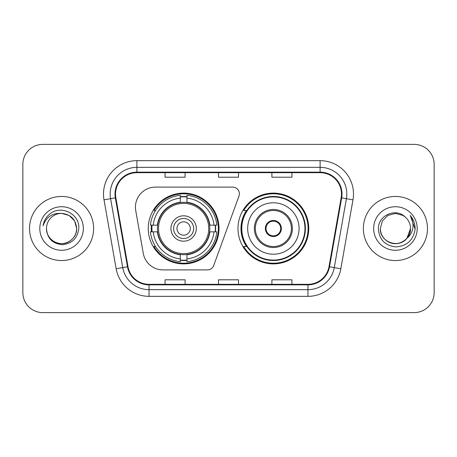 <?xml version="1.0" encoding="UTF-8"?>
<svg xmlns="http://www.w3.org/2000/svg" width="457" height="457" viewBox="0 0 457 457"><rect width="100%" height="100%" fill="white"/><g stroke="black" fill="none" stroke-linecap="round" stroke-linejoin="round"><path stroke-width="0.69" d="M135.438 207.135A20.028 20.028 0 0 0 135.74 210.614L143.275 253.344A20.028 20.028 0 0 0 163 269.898L207.421 269.898A6.678 6.678 0 0 0 213.699 265.506L238.971 196.064A6.678 6.678 0 0 0 232.699 187.102L155.466 187.102A20.028 20.028 0 0 0 135.438 207.135M237.983 228.5A35.389 35.389 0 0 0 273.372 263.889A35.389 35.389 0 0 0 308.755 228.5A35.389 35.389 0 0 0 273.372 193.111A35.389 35.389 0 0 0 237.983 228.5M148.245 228.5A35.389 35.389 0 0 0 183.628 263.889A35.389 35.389 0 0 0 219.017 228.5A35.389 35.389 0 0 0 183.628 193.111A35.389 35.389 0 0 0 148.245 228.5M151.421 231.836A32.384 32.384 0 0 1 151.421 225.164M246.466 246.529A32.384 32.384 0 0 1 246.466 210.471M22.85 164.4L22.85 292.6A20.028 20.028 0 0 0 42.878 312.628L414.122 312.628A20.028 20.028 0 0 0 434.15 292.6L434.15 164.4A20.028 20.028 0 0 0 414.122 144.372L42.878 144.372A20.028 20.028 0 0 0 22.85 164.4L22.85 292.6M29.528 228.5A32.047 32.047 0 0 0 61.575 260.547A32.047 32.047 0 0 0 93.628 228.5A32.047 32.047 0 0 0 61.575 196.453A32.047 32.047 0 0 0 29.528 228.5A32.047 32.047 0 0 0 61.575 260.547A32.047 32.047 0 0 0 93.628 228.5A32.047 32.047 0 0 0 61.575 196.453A32.047 32.047 0 0 0 29.528 228.5M363.372 228.5A32.047 32.047 0 0 0 395.425 260.547A32.047 32.047 0 0 0 427.472 228.5A32.047 32.047 0 0 0 395.425 196.453A32.047 32.047 0 0 0 363.372 228.5A32.047 32.047 0 0 0 395.425 260.547A32.047 32.047 0 0 0 427.472 228.5A32.047 32.047 0 0 0 395.425 196.453A32.047 32.047 0 0 0 363.372 228.5M115.524 194.048A21.365 21.365 0 0 1 136.894 172.683L320.106 172.683A21.365 21.365 0 0 1 341.151 197.755L329 266.665A21.365 21.365 0 0 1 307.955 284.317L149.045 284.317A21.365 21.365 0 0 1 128 266.665L115.85 197.755A21.365 21.365 0 0 1 115.524 194.048M114.993 194.048A21.902 21.902 0 0 0 115.324 197.852L127.474 266.757A21.902 21.902 0 0 0 149.045 284.854L307.955 284.854A21.902 21.902 0 0 0 329.526 266.757L341.676 197.852A21.902 21.902 0 0 0 320.106 172.146L136.894 172.146A21.902 21.902 0 0 0 114.993 194.048M104.013 199.846A33.384 33.384 0 0 1 136.894 160.664L320.106 160.664A33.384 33.384 0 0 1 352.987 199.846L340.836 268.75A33.384 33.384 0 0 1 307.955 296.336L149.045 296.336A33.384 33.384 0 0 1 116.164 268.75L104.013 199.846L110.588 198.686A26.706 26.706 0 0 1 136.894 167.342L320.106 167.342A26.706 26.706 0 0 1 346.412 198.686L334.261 267.591A26.706 26.706 0 0 1 307.955 289.658L149.045 289.658A26.706 26.706 0 0 1 122.739 267.591L110.588 198.686A26.706 26.706 0 0 1 110.183 194.048M414.122 144.372L42.878 144.372M42.878 312.628L414.122 312.628M434.15 292.6L434.15 164.4M218.486 172.683L218.486 177.202L238.514 177.202L238.514 172.683M165.068 172.683L165.068 177.202L185.102 177.202L185.102 172.683M271.898 172.683L271.898 177.202L291.932 177.202L291.932 172.683M238.514 284.317L238.514 279.798L218.486 279.798L218.486 284.317M185.102 284.317L185.102 279.798L165.068 279.798L165.068 284.317M291.932 284.317L291.932 279.798L271.898 279.798L271.898 284.317M46.483 228.5A15.092 15.092 0 0 1 61.575 213.408L69.121 215.43L74.645 220.954L76.667 228.5L74.645 220.954L69.121 215.43L61.575 213.408L69.121 215.43L74.645 220.954L76.667 228.5L74.645 220.954L69.121 215.43L61.575 213.408L69.121 215.43L74.645 220.954L76.667 228.5C76.468 234.19 73.948 238.548 69.121 241.57C59.713 247.597 45.968 239.662 46.483 228.5C47.18 238.411 52.492 243.798 62.415 244.666C72.143 243.61 77.604 238.223 78.787 228.5C79.958 214.065 61.204 204.707 50.104 213.722C46.174 216.864 43.826 220.908 43.055 225.855C46.163 217.001 52.338 212.853 61.575 213.408L69.121 215.43L74.645 220.954L76.667 228.5C77.187 239.662 63.437 247.597 54.029 241.57C49.202 238.548 46.688 234.19 46.483 228.5C46.688 234.19 49.202 238.548 54.029 241.57C63.437 247.597 77.187 239.662 76.667 228.5C76.468 234.19 73.948 238.548 69.121 241.57C59.713 247.597 45.968 239.662 46.483 228.5C45.968 239.662 59.713 247.597 69.121 241.57C73.948 238.548 76.468 234.19 76.667 228.5C76.468 234.19 73.948 238.548 69.121 241.57C59.713 247.597 45.968 239.662 46.483 228.5C45.968 239.662 59.713 247.597 69.121 241.57C73.948 238.548 76.468 234.19 76.667 228.5C76.468 234.19 73.948 238.548 69.121 241.57C59.713 247.597 45.968 239.662 46.483 228.5C45.968 239.662 59.713 247.597 69.121 241.57C73.948 238.548 76.468 234.19 76.667 228.5C76.565 233.458 74.525 237.509 70.538 240.645M61.575 213.408C70.744 214.299 75.776 219.331 76.667 228.5M39.805 228.5A21.77 21.77 0 0 0 61.575 250.27A21.77 21.77 0 0 0 83.345 228.5A21.77 21.77 0 0 0 61.575 206.73A21.77 21.77 0 0 0 39.805 228.5M209.592 231.836A26.175 26.175 0 0 0 186.97 202.542L186.97 202.223L186.97 202.542A26.175 26.175 0 0 0 157.671 231.836A26.175 26.175 0 0 0 209.592 231.836L209.906 231.836L209.592 231.836A26.175 26.175 0 0 1 186.97 254.458L186.97 258.896A30.579 30.579 0 0 0 214.03 231.836L216.847 231.836A33.384 33.384 0 0 1 186.97 261.718L186.97 258.896M152.09 231.836A31.716 31.716 0 0 1 152.09 225.164M186.97 196.961A31.716 31.716 0 0 0 180.292 196.961M215.173 225.164A31.716 31.716 0 0 1 215.173 231.836M214.03 225.164L216.847 225.164A33.384 33.384 0 0 0 186.97 195.282L186.97 202.223A26.489 26.489 0 0 1 209.906 225.164L214.03 225.164A30.579 30.579 0 0 0 186.97 198.104M153.232 231.836L150.416 231.836A33.384 33.384 0 0 0 180.292 261.718L180.292 254.778A26.489 26.489 0 0 1 157.357 231.836L153.232 231.836A30.579 30.579 0 0 0 180.292 258.896M214.03 231.836L209.906 231.836A26.489 26.489 0 0 1 186.97 254.778L186.97 254.458M209.592 225.164L209.906 225.164L209.592 225.164M157.671 231.836L157.357 231.836L157.671 231.836A26.175 26.175 0 0 0 180.292 254.458M186.97 260.039A31.716 31.716 0 0 1 180.292 260.039M180.292 198.104L180.292 195.282A33.384 33.384 0 0 0 150.416 225.164L157.357 225.164A26.489 26.489 0 0 1 180.292 202.223L180.292 198.104A30.579 30.579 0 0 0 153.232 225.164M180.292 202.542L180.292 202.223L180.292 202.542M208.735 228.5A25.106 25.106 0 0 1 183.628 253.606A25.106 25.106 0 0 1 158.528 228.5A25.106 25.106 0 0 1 183.628 203.394A25.106 25.106 0 0 1 208.735 228.5M196.316 228.5A12.687 12.687 0 0 0 183.628 215.813A12.687 12.687 0 0 0 170.947 228.5A12.687 12.687 0 0 0 183.628 241.187A12.687 12.687 0 0 0 196.316 228.5M193.648 228.5A10.014 10.014 0 0 0 183.628 218.486A10.014 10.014 0 0 0 173.614 228.5A10.014 10.014 0 0 0 183.628 238.514A10.014 10.014 0 0 0 193.648 228.5M190.306 228.5A6.678 6.678 0 0 1 183.628 235.178A6.678 6.678 0 0 1 176.956 228.5A6.678 6.678 0 0 1 183.628 221.822A6.678 6.678 0 0 1 190.306 228.5M155.534 210.471L153.958 210.471A34.721 34.721 0 0 1 218.349 228.5A34.721 34.721 0 0 1 153.958 246.529L155.534 246.529M390.786 242.867C400.246 246.266 410.803 238.291 410.517 228.5C410.312 234.19 407.798 238.548 402.971 241.57C393.563 247.597 379.813 239.662 380.333 228.5L382.355 220.954L387.879 215.43L395.425 213.408L402.971 215.43L405.313 217.098C396.048 207.387 378.213 215.384 378.385 228.5C379.064 239.519 384.903 245.655 395.911 246.9C406.747 246.117 413.134 240.359 415.076 229.631L415.11 228.5C415.053 223.547 413.402 219.2 410.163 215.458C412.631 219.497 413.494 223.844 412.768 228.5C412.065 232.459 410.14 235.692 406.993 238.2A15.092 15.092 0 0 0 410.517 228.5L406.993 238.2C398.978 249.025 379.544 242.101 380.333 228.5C380.532 234.19 383.052 238.548 387.879 241.57C397.287 247.597 411.032 239.662 410.517 228.5L406.953 238.246L410.517 228.5C410.312 234.19 407.798 238.548 402.971 241.57C393.563 247.597 379.813 239.662 380.333 228.5C380.532 234.19 383.052 238.548 387.879 241.57C397.287 247.597 411.032 239.662 410.517 228.5A15.092 15.092 0 0 0 405.313 217.098M373.655 228.5A21.77 21.77 0 0 0 395.425 250.27A21.77 21.77 0 0 0 417.195 228.5A21.77 21.77 0 0 0 395.425 206.73A21.77 21.77 0 0 0 373.655 228.5M410.312 215.624L415.099 229.071M247.665 228.5A25.706 25.706 0 0 1 273.372 202.794A25.706 25.706 0 0 1 299.078 228.5A25.706 25.706 0 0 1 273.372 254.206A25.706 25.706 0 0 1 247.665 228.5A25.706 25.706 0 0 0 273.372 254.206A25.706 25.706 0 0 0 299.078 228.5M255.343 228.5A18.029 18.029 0 0 0 273.372 246.529A18.029 18.029 0 0 0 291.395 228.5A18.029 18.029 0 0 0 273.372 210.471A18.029 18.029 0 0 0 255.343 228.5M246.871 210.471A32.047 32.047 0 0 0 246.871 246.529M304.95 228.5A31.584 31.584 0 0 0 273.372 196.916A31.584 31.584 0 0 0 241.787 228.5A31.584 31.584 0 0 0 273.372 260.084A31.584 31.584 0 0 0 304.95 228.5M265.357 228.5A8.015 8.015 0 0 0 273.372 236.515A8.015 8.015 0 0 0 281.381 228.5A8.015 8.015 0 0 0 273.372 220.485A8.015 8.015 0 0 0 265.357 228.5M308.087 228.5A34.721 34.721 0 0 1 243.695 246.529L246.911 246.529A32.013 32.013 0 0 0 305.385 228.574A32.013 32.013 0 0 0 246.911 210.471L243.695 210.471A34.721 34.721 0 0 1 308.087 228.5M265.608 226.495L265.883 226.495A7.746 7.746 0 0 1 280.855 226.495L280.438 226.495A7.346 7.346 0 0 1 273.372 235.846A7.346 7.346 0 0 1 266.305 226.495A7.346 7.346 0 0 1 280.438 226.495L281.129 226.495M265.883 226.495L266.305 226.495L265.883 226.495M281.129 230.505L280.855 230.505A7.746 7.746 0 0 1 265.883 230.505L265.608 230.505M280.855 230.505L280.438 230.505L280.855 230.505M320.106 160.664L320.106 172.146M110.588 198.686L115.324 197.852M149.045 296.336L149.045 284.854M307.955 284.854L307.955 296.336M329.526 266.757L340.836 268.75M116.164 268.75L127.474 266.757M341.676 197.852L352.987 199.846M136.894 160.664L136.894 172.146M183.628 235.178A6.678 6.678 0 0 1 176.956 228.5A6.678 6.678 0 0 1 183.628 221.822M215.47 231.836A32.013 32.013 0 0 0 215.47 225.164M186.97 196.659A32.013 32.013 0 0 0 180.292 196.659M180.292 260.341A32.013 32.013 0 0 0 186.97 260.341M292.4 228.5A19.028 19.028 0 0 0 273.372 209.472A19.028 19.028 0 0 0 254.338 228.5A19.028 19.028 0 0 0 273.372 247.528A19.028 19.028 0 0 0 292.4 228.5"/></g></svg>
